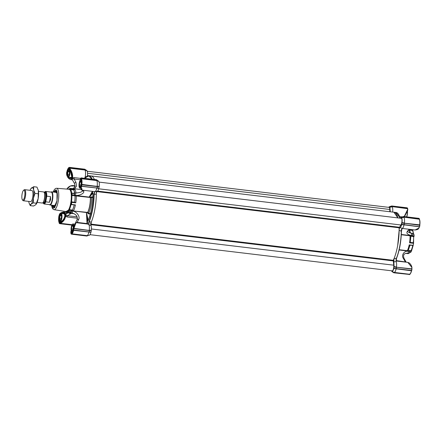 <?xml version="1.0" encoding="UTF-8"?>
<svg xmlns="http://www.w3.org/2000/svg" width="442" height="442" viewBox="0 0 442 442"><rect width="100%" height="100%" fill="white"/><g stroke="black" fill="none" stroke-linecap="round" stroke-linejoin="round"><path stroke-width="0.66" d="M402.17 228.426A5.796 1.68 -83.2 0 0 404.032 224.961L401.673 224.547C401.181 226.437 400.623 227.437 399.988 227.547L402.17 228.426L401.071 231.078L399.132 230.348L397.701 245.404C396.778 250.481 395.568 254.846 394.065 258.498L396.159 258.36L396.192 261.631L393.816 261.841L394.104 266.603L396.468 267.012A5.796 1.68 -83.2 0 0 396.192 261.631M396.176 261.31L396.551 258.266C399.518 250.443 401.143 241.42 401.424 231.194L402.098 228.42L415.082 229.989L418.823 228.094L419.331 226.79L404.093 224.84M392.667 212.072A5.796 1.68 -83.2 0 0 392.214 206.856L389.905 207.199L390.286 211.784M404.203 216.586L407.679 209.464L407.513 208.685L392.181 206.613L407.53 208.326L392.17 206.486L391.783 205.978L389.463 206.696L389.888 207.132L392.181 206.613M413.535 243.327A12.415 3.602 96.8 0 1 413.369 244.338A12.415 3.602 96.8 0 1 413.176 245.327L413.524 243.31L409.568 242.835A12.415 3.602 -83.2 0 0 410.043 235.79L401.303 234.741M408.358 251.332A1.243 0.359 -83.2 0 1 408.298 252.266A1.243 0.359 -83.2 0 1 407.828 253.211L409.01 253.349L409.474 252.404L409.535 251.47L408.358 251.332C404.436 250.299 400.955 255.238 403.38 258.399L405.215 261.686A1.243 0.359 -83.2 0 0 405.286 262.073M410.684 252.432L411.22 251.393A12.415 3.602 96.8 0 1 410.579 252.487L409.485 252.36M413.579 243.448L413.624 236.564L414.126 235.862L413.878 234.161A12.415 3.602 96.8 0 1 414.005 235.912M412.237 233.536C412.629 233.177 412.762 233.619 412.629 234.873L412.182 235.984L413.756 236.172M388.562 207.326L389.391 206.74M92.201 179.22A27.106 7.862 96.8 0 0 90.428 176.419A27.106 7.862 96.8 0 0 88.941 175.689L91.102 175.949A27.106 7.862 96.8 0 1 92.593 176.673A27.106 7.862 96.8 0 1 94.361 179.474A27.106 7.862 -83.2 0 0 92.593 176.673A27.106 7.862 -83.2 0 0 91.102 175.949L393.916 212.221L397.883 217.9A27.106 7.862 96.8 0 0 395.402 212.945A27.106 7.862 96.8 0 0 393.916 212.221L396.076 212.48A27.106 7.862 -83.2 0 1 400.049 218.155M400.143 218.171L401.159 217.276M401.192 217.249L401.656 217.663L403.949 217.149L419.276 218.983L403.938 217.022L403.546 216.508L401.027 217.276M401.673 217.735C402.143 218.757 402.259 220.387 402.016 222.619L404.38 223.028A5.796 1.68 -83.2 0 0 403.982 217.392L401.656 217.663M402.016 222.729L401.701 224.464L404.093 224.862L404.358 223.459L402.016 222.619M399.988 227.547C399.502 227.829 399.214 228.763 399.132 230.348M394.065 258.498L393.816 261.841M394.098 266.714L393.789 268.449L396.181 268.846L396.446 267.443L394.104 266.603M393.756 268.532C393.236 270.521 392.651 271.515 391.993 271.526L394.087 272.405A5.796 1.68 -83.2 0 0 394.131 272.41A5.796 1.68 -83.2 0 0 396.12 268.946L393.789 268.449M393.927 272.681L409.303 274.394L393.297 272.272L393.816 272.797L391.993 271.526M391.921 271.576L393.165 272.371L391.347 270.769M395.634 267.277L394.093 266.835M393.822 268.344L411.756 270.498L396.187 268.846M403.552 223.293L402.005 222.851M401.734 224.359L419.458 226.707L419.889 225.321L403.607 223.105L419.679 224.862A5.796 1.68 -83.2 0 0 419.281 219.221L403.949 217.149M401.634 217.591L403.938 217.022M389.866 207.055L392.17 206.486M411.463 251.128L413.292 245.045M408.48 253.288L408.275 253.658L406.253 253.255M413.729 234.459L412.684 229.912L412.364 230.459A11.796 3.42 96.8 0 1 413.436 234.017M414.126 235.862L413.889 236.785M394.176 272.416L409.386 274.233A5.796 1.68 -83.2 0 0 409.43 274.244A5.796 1.68 -83.2 0 0 411.419 270.775L396.176 268.819M396.468 267.25L411.822 269.09M411.767 268.99L411.911 267.311L411.762 268.846L396.463 267.222M407.789 262.377C409.198 262.962 409.695 262.653 411.563 266.062L411.767 267.294L407.789 262.377L396.159 260.984M402.767 216.768L401.214 217.226M403.513 216.635L418.933 218.348L403.546 216.508L402.756 216.762M390.999 206.232L389.446 206.69M391.745 206.099L407.165 207.817L391.783 205.978L390.988 206.226M412.767 245.448L412.74 245.525A11.796 3.42 96.8 0 1 411.043 250.73L411.414 250.421M411.441 251.144L409.496 250.912L409.535 251.47M399.115 249.979L407.314 250.962L408.292 250.404L411.043 250.73M409.944 252.437A11.796 3.42 96.8 0 1 409.651 252.725A11.796 3.42 96.8 0 1 409.325 252.962M410.204 242.636L410.872 236.232L413.624 236.564A11.796 3.42 96.8 0 1 413.237 242.774L409.568 242.835M407.441 211.11L404.458 216.619L407.441 211.11L407.833 209.624L407.53 208.326M407.817 209.685L407.369 211.254L407.833 209.624L407.496 208.58M393.165 272.371L393.822 272.797L409.43 274.454L393.839 272.797M411.535 270.686L411.972 269.3M411.839 269.288L411.756 270.498M396.148 260.598L406.005 262.045A1.243 0.995 -65.1 0 0 406.076 262.167M411.916 269.139L411.911 267.311L411.204 265.515M417.85 229.033L418.966 228.066L419.475 226.735L418.414 228.752C418.198 229.321 417.088 229.735 415.082 229.989M404.38 223.265L419.74 225.105L419.673 226.519M403.11 217.072L403.889 216.818L419.298 218.856M419.281 218.663L419.419 218.961M391.341 206.536L392.126 206.281L407.513 208.127L407.657 208.442M407.314 250.962L407.358 250.691A12.415 3.602 -83.2 0 0 409.204 244.868L413.176 245.327M413.259 243.001L413.524 243.31M412.889 245.454L409.425 245.039M413.038 245.432L409.988 245.194L408.292 250.399L409.773 245.034M408.209 253.255L408.264 253.658M409.811 232.906A12.415 3.602 -83.2 0 0 409.077 230.083M413.878 234.161L412.69 233.962M412.695 234.006L413.607 234.072M411.889 267.3L411.723 266.548M411.9 268.852L411.9 269.145M410.646 235.94L410.093 235.525L410.856 236.161L413.679 236.304L414.043 236M418.911 228.1L418.701 228.387M419.751 225.304L419.452 226.702M410.601 233.105L409.298 229.851M91.008 225.575L88.98 224.834A5.796 1.68 96.8 0 1 89.251 230.216L91.29 230.337A5.171 1.503 -83.2 0 0 91.008 225.575L91.256 222.232A27.106 7.862 -83.2 0 0 96.323 194.077L94.373 194.347L94.45 192.447L94.936 191.635L97.174 191.281A5.171 1.503 -83.2 0 0 97.229 191.275A5.171 1.503 -83.2 0 0 98.859 188.281L96.82 188.165A5.796 1.68 96.8 0 1 94.969 191.629A5.796 1.68 96.8 0 1 94.953 191.629L94.566 191.585L94.936 191.635M87.422 175.96A5.171 1.503 -83.2 0 0 87.091 170.932L85.002 170.06A5.796 1.68 96.8 0 1 85.251 176.667L86.096 176.883M88.98 224.834L88.875 223.42A2.072 0.602 96.8 0 1 88.975 222.575A2.072 0.602 96.8 0 1 89.245 221.602L89.019 221.436L88.726 222.503L88.649 224.475A5.796 1.68 -83.2 0 0 88.455 224.243A5.796 1.68 -83.2 0 0 88.135 224.088L76.013 222.641L77.179 222.398A1.243 0.359 -83.2 0 0 77.251 222.785M75.991 222.751L73.958 228.387L89.301 230.431L74.013 228.63L89.367 230.47L89.185 231.951L91.008 232.078L91.279 230.569L89.301 230.431M88.649 224.475L88.969 224.801M63.421 212.005L64.223 212.215L65.515 213.635L66.963 213.53M67.239 174.314L67.355 172.054A4.553 1.32 96.8 0 1 68.991 168.993A4.553 1.32 96.8 0 1 69.046 168.999M71.571 177.938L70.505 178.341L69.295 177.778M74.394 225.365A32.487 9.42 96.8 0 1 74.295 225.58L73.25 229.514C72.4 232.133 71.902 233.149 71.764 232.547A4.553 1.32 96.8 0 1 71.626 232.509L71.333 231.348M61.653 221.37L61.521 221.453C60.609 222.072 59.979 222.182 59.642 221.779L59.405 221.945C58.841 220.978 58.72 219.265 59.04 216.801L60.808 213.514A32.487 9.42 96.8 0 1 60.803 212.95C62.897 211.696 64.394 212.193 65.294 214.436L65.372 215.574L65.565 215.016L66.593 215.464L65.709 216.381L65.499 215.536M65.372 215.574C64.935 218.387 63.626 220.536 61.444 222.011A32.487 9.42 96.8 0 1 61.377 221.553L60.046 222.022L59.642 221.779A4.553 1.32 96.8 0 1 59.294 216.856L60.084 214.602M72.057 193.132L73.902 193.43L74.029 193.027A1.243 0.359 96.8 0 1 74.25 192.85A1.243 0.359 96.8 0 1 74.322 192.883A1.243 0.359 96.8 0 1 74.483 193.889A1.243 0.359 96.8 0 1 74.179 195.132L75.355 195.276C79.03 196.088 84.842 193.237 83.671 191.193L83.45 190.27M69.355 188.806A1.243 0.359 96.8 0 1 69.56 188.651A1.243 0.359 96.8 0 1 69.632 188.684A1.243 0.359 96.8 0 1 69.709 188.811M74.527 204.878L70.996 204.596A11.796 3.42 96.8 0 1 69.35 209.685L69.322 210.149A12.21 3.542 96.8 0 1 68.565 211.442L68.482 211.165A11.796 3.42 96.8 0 1 66.814 212.221A11.796 3.42 96.8 0 1 66.549 212.154L66.427 212.536A12.21 3.542 96.8 0 1 65.781 211.961L65.814 211.491M73.444 188.712A12.415 3.602 96.8 0 1 73.858 188.684A12.415 3.602 96.8 0 1 74.262 188.817L70.289 188.336A12.415 3.602 96.8 0 1 70.571 188.541A12.415 3.602 96.8 0 1 70.836 188.828L74.808 189.303A12.415 3.602 96.8 0 1 76.024 193.043M51.742 205.21L52.813 207.95L53.825 208.116L56.885 201.038C57.731 195.392 57.466 191.635 56.084 189.773L53.316 192.06M89.146 235.288L86.814 235.768L71.493 233.934L86.787 236.022L71.057 233.873M89.179 235.26A5.171 1.503 -83.2 0 0 89.312 235.26A5.171 1.503 -83.2 0 0 90.947 232.265L88.903 232.149A5.796 1.68 96.8 0 1 87.052 235.614A5.796 1.68 96.8 0 1 86.914 235.614A5.796 1.68 96.8 0 1 86.87 235.608L86.814 235.768M89.814 231.956L90.947 232.265M96.323 194.077C96.4 192.508 96.682 191.574 97.174 191.281M98.886 188.198L99.201 186.458L97.284 186.485L97.102 187.966L98.859 188.281M99.207 186.353A5.171 1.503 -83.2 0 0 98.859 181.469L96.77 180.596A5.796 1.68 96.8 0 1 97.168 186.231L99.201 186.458M98.842 181.397L96.522 179.739L98.859 181.469M96.411 179.855L98.378 180.982M84.643 169.319L87.091 170.932M87.074 170.861L86.61 170.446M85.754 169.938L87.052 170.789M85.074 169.706L69.714 167.866L69.361 167.358L84.742 169.198L86.649 170.424L84.754 169.203L69.361 167.358L69.46 167.833L85.096 169.507L85.704 170.115L69.709 168.231L70.134 169.037C71.339 170.656 72.168 172.7 72.626 175.17L72.654 177.783L74.289 177.623L80.577 178.375M85.378 177.656L85.251 176.667M97.522 180.474L98.82 181.325M97.726 187.972L98.92 188.093M99.19 186.585L81.892 184.612L97.284 186.485M88.875 223.42L89.461 221.63L91.256 222.232M91.279 230.569L89.367 230.47M84.709 178.319A5.796 1.68 -83.2 0 0 84.991 177.187L85.461 177.607M85.251 176.717L84.991 177.187M97.958 186.69L81.682 184.811L81.869 184.402A5.796 1.68 96.8 0 0 81.472 178.761L97.472 180.645L96.859 180.043L81.229 178.369L81.472 178.203L81.057 178.016M96.842 180.237L81.483 178.397L81.229 178.927C81.764 180.049 81.892 181.861 81.615 184.364L97.218 186.447M97.649 188.088L81.532 186.198M81.278 186.231L81.566 186.226L81.278 186.231L81.278 187.668L81.527 186.331L96.931 188.049M94.726 191.618L81.798 190.071C81.444 190.099 81.179 189.629 81.013 188.651L81.278 187.668C81.654 190.419 81.892 190.767 81.991 188.712M90.058 232.089L73.554 229.995L74.013 228.63L90.046 230.674M86.87 235.608L71.659 233.785M86.914 235.614L71.615 233.785A5.796 1.68 96.8 0 0 73.61 230.315L89.013 232.033M86.825 235.901L87.571 235.652L86.787 236.022L71.4 234.183L70.902 233.658M66.593 215.464L67.516 215.713A1.243 0.359 -83.2 0 0 67.206 216.994L65.709 216.381L64.714 219.155C63.416 221.365 61.979 222.691 60.399 223.144L59.703 223.525L71.919 224.989M66.051 212.32L63.493 212.016L60.162 213.248L60.803 212.95L59.659 213.9M72.295 179.634L70.764 179.623L72.394 179.817M72.201 178.308L72.654 177.783L73.168 178.933L72.101 178.717L72.201 178.308A0.414 0.309 -160 0 1 72.096 178.203L71.687 178.9A0.414 0.348 43.3 0 0 71.775 179.032L72.565 179.955M69.466 168.402L69.714 167.866L69.466 168.402L69.891 169.209L70.134 169.037L70.637 170.921C71.803 173.043 72.759 176.248 72.096 178.203M75.184 223.536L77.085 219.602A1.243 0.746 -154.2 0 1 78.582 219.497L77.179 222.398L87.041 223.575L87.615 224.193M73.952 228.531L73.704 228.343L73.98 228.597L73.604 230.166M73.704 228.343L74.46 225.21M75.289 223.387L74.466 225.199L75.289 223.387M74.897 224.05A0.414 0.293 30.6 0 0 74.88 224.083L75.195 223.508L74.88 224.083M71.046 231.083L70.753 232.437M70.941 233.249L70.924 233.553M60.228 222.895L60.399 223.144L61.444 222.011L59.642 223.006L59.808 223.243M59.14 223.127L59.637 223.652L71.864 225.116L59.289 223.337M59.112 215.293L58.83 216.895L59.051 215.42M65.294 214.436L65.549 214.735L66.41 213.84A1.243 0.851 63.1 0 1 65.515 213.641M65.416 214.359L65.515 213.635M59.874 213.608L59.095 215.265L59.598 214M71.775 179.032L71.665 179.469A1.243 0.995 114.9 0 1 72.273 179.601M67.035 171.314L66.598 172.7L66.659 174.689L66.67 172.855L67.107 171.966C67.643 169.695 68.261 168.645 68.963 168.805L70.449 171.153A32.487 9.42 96.8 0 1 70.637 170.921L69.891 169.209M71.687 178.9L68.118 177.634M67.394 176.535L66.847 175.452M69.14 167.756C68.753 167.104 68.04 168.275 66.996 171.258L66.963 171.435M69.289 167.479L69.085 167.778M68.742 177.712L71.831 177.231L70.482 171.214M80.4 179.778L74.112 179.027A1.243 0.359 96.8 0 1 74.289 177.623M72.775 188.635L74.67 187.215L75.074 185.784L74.488 183.563A1.243 0.442 -29.2 0 1 74.853 182.916A1.243 0.442 -29.2 0 1 75.952 182.314L74.112 179.027L73.168 178.933M80.411 178.629L80.394 179.656M80.444 178.513L80.422 179.911M80.461 180.121L80.963 179.546C81.521 180.513 81.643 182.231 81.322 184.69L81.002 188.601M81.637 186.242L81.925 184.645L81.648 186.248M92.958 193.259L92.798 193.126A0.414 0.354 -144.1 0 1 92.395 192.706L89.151 197.176L90.251 197.486L71.875 195.469A11.796 3.42 96.8 0 1 71.488 201.845L74.637 202.221A11.796 3.42 -83.2 0 0 75.024 195.845L76.239 195.812A12.415 3.602 -83.2 0 1 75.764 202.856L71.488 201.845M92.406 191.342L89.151 197.176M93.013 191.414L91.643 193.745A0.414 0.354 35.9 0 0 92.046 194.165L92.997 193.226M92.975 193.204L92.395 192.706M87.604 224.028L87.207 218.414L87.72 218.21L86.411 212.42L87.428 220.32L87.941 220.122L88.052 220.724A0.414 0.298 24.9 0 0 87.964 220.934C90.908 215.116 93.301 201.839 92.975 193.099M86.411 212.42L87.041 223.575M69.56 188.651L69.886 188.872L70.007 188.491A12.21 3.542 96.8 0 1 70.648 189.065L70.621 189.53A11.796 3.42 96.8 0 1 71.726 193.364L71.853 193.148A12.21 3.542 96.8 0 1 72.002 195.253L73.974 195.48L74.179 195.132M81.041 187.53L81.035 188.717M76.018 222.641L75.328 223.32M69.306 209.956L72.731 210.364L73.516 210.983L87.566 212.392L87.284 212.757L88.577 213.878L90.372 214.055M70.543 211.762L68.83 211.558A12.415 3.602 -83.2 0 0 69.477 210.464L69.322 210.149M78.582 219.497C80.593 216.867 76.35 211.005 72.51 211.105L71.328 210.967L71.289 210.403L69.344 210.171M73.963 226.857L74.471 225.188M74.295 225.58L74.438 225.26M75.267 223.536L74.886 224.171M73.587 230.149L89.096 232.072L73.554 229.995M73.742 228.774L73.256 229.531C72.726 231.796 72.107 232.851 71.4 232.685L71.394 230.514M70.753 232.315L71.201 230.746M70.908 233.094L71.626 232.509M59.642 223.006L59.758 223.287M60.742 213.663A4.138 1.199 96.8 0 1 60.841 213.558L60.808 213.514C62.952 212.353 64.294 212.95 64.836 215.304C64.747 217.928 63.593 220.011 61.377 221.553L59.405 221.945L59.46 223.414M66.41 213.84L67.919 212.9M65.549 214.735L65.565 215.016M59.095 215.265L59.294 216.856M72.278 179.612L74.488 183.563M66.676 174.673L67.366 176.485A32.487 9.42 96.8 0 1 67.377 176.457M67.239 175.413L67.355 172.054M80.676 180.259C80.543 179.518 80.693 179.353 81.118 179.761M61.543 213.447L63.018 213.204L64.648 214.387M69.129 169.032L69.681 168.12M81.09 179.761L80.908 178.082L81.461 178.524L96.787 180.364M80.963 187.574L81.317 184.684L81.466 186.01M92.892 197.475L90.494 197.58A0.414 0.354 35.9 0 0 90.085 197.165L92.914 196.922M87.72 218.21L87.941 220.122L88.472 219.707M86.566 212.392L87.251 212.469M72.029 195.242L72.256 194.999A12.415 3.602 96.8 0 0 72.129 193.215M73.974 195.48L72.256 194.999M70.538 211.79L70.571 212.254A1.243 0.359 96.8 0 0 70.803 212.845A1.243 0.359 96.8 0 0 71.195 212.232A1.243 0.359 96.8 0 0 71.328 210.967M72.731 210.364L73.56 210.712A12.415 3.602 96.8 0 0 75.4 204.889L71.427 204.414A12.415 3.602 96.8 0 0 71.792 202.381L75.433 202.591M72.494 210.077L72.499 210.06A11.796 3.42 -83.2 0 0 74.14 204.972A11.796 3.42 96.8 0 1 72.494 210.077L72.499 210.116M69.477 210.464L71.289 210.403M73.875 193.353L72.029 193.126M74.759 192.911A11.796 3.42 -83.2 0 0 73.764 189.905L74.759 192.911M87.566 212.392L87.759 212.226A12.415 3.602 -83.2 0 0 90.361 197.756L90.251 197.486M90.361 197.756L90.494 197.58C90.477 203.364 89.582 208.353 87.798 212.552L87.284 212.757M87.759 212.226L88.66 213.309L90.665 213.862M73.902 193.43A12.415 3.602 96.8 0 1 74.029 195.209M74.637 202.221L74.632 202.237A11.796 3.42 -83.2 0 0 75.024 195.944M74.632 202.237L74.958 202.48M68.51 189.237A11.796 3.42 96.8 0 1 69.621 188.8A11.796 3.42 96.8 0 1 69.886 188.872L69.891 188.872M69.687 212.53L66.549 212.154M71.51 202.066L71.571 202.121A12.21 3.542 96.8 0 1 71.14 204.519L71.079 204.469M71.245 210.674A12.415 3.602 96.8 0 1 70.598 211.768M74.262 188.817L70.289 188.336M74.808 189.303L73.759 189.9L70.621 189.53M68.295 210.342L68.576 211.154M69.913 212.724L70.505 213.204L66.532 212.729A12.415 3.602 -83.2 0 1 65.991 212.243L65.781 211.961M66.814 212.221L69.924 212.596M70.51 213.21L66.538 212.735L70.505 213.204A12.415 3.602 -83.2 0 0 70.908 213.337A12.415 3.602 -83.2 0 0 71.947 212.983M60.642 213.735A3.934 1.138 96.8 0 1 61.223 213.696A3.934 1.138 96.8 0 1 61.554 218.403A3.934 1.138 96.8 0 1 59.852 221.293A3.934 1.138 96.8 0 1 59.747 221.177A3.934 1.138 96.8 0 1 59.405 217.359A3.934 1.138 96.8 0 1 60.642 213.735L60.841 213.558A4.138 1.199 96.8 0 1 61.228 213.409A4.138 1.199 96.8 0 1 61.455 213.519A4.138 1.199 96.8 0 1 61.869 218.072A4.138 1.199 96.8 0 1 60.245 221.63A4.138 1.199 96.8 0 1 60.013 221.519A4.138 1.199 96.8 0 1 59.902 221.392A4.138 1.199 96.8 0 1 59.83 221.271M60.88 214.619A2.895 0.84 -83.2 0 0 59.742 217.11A2.895 0.84 -83.2 0 0 60.035 220.293A2.895 0.84 -83.2 0 0 60.195 220.37A2.895 0.84 -83.2 0 0 61.333 217.884A2.895 0.84 -83.2 0 0 61.04 214.696A2.895 0.84 -83.2 0 0 60.88 214.619A2.895 0.84 -83.2 0 0 59.747 217.11A2.895 0.84 -83.2 0 0 60.04 220.293A2.895 0.84 -83.2 0 0 60.195 220.37M61.294 215.188L61.057 214.729L60.167 215.536L59.67 218.309L61.223 218.492M59.67 218.309L60.062 220.265L60.952 219.459M61.394 215.685L60.167 215.536M55.581 192.331A6.884 1.995 96.8 0 1 55.952 192.143A6.884 1.995 96.8 0 1 57.311 194.27A6.884 1.995 96.8 0 1 57.366 194.629M54.847 192.242A7.713 2.238 96.8 0 1 56.3 191.342A7.713 2.238 96.8 0 1 57.195 192.734M54.366 192.182A8.691 2.519 96.8 0 1 56.233 190.325A8.691 2.519 96.8 0 1 56.57 190.447M54.521 207.541A8.691 2.519 96.8 0 1 54.167 207.58A8.691 2.519 96.8 0 1 52.791 205.331M55.67 205.469A7.713 2.238 96.8 0 1 54.471 206.607A7.713 2.238 96.8 0 1 53.272 205.392M56.283 203.663A6.884 1.995 96.8 0 1 54.322 205.745A6.884 1.995 96.8 0 1 54.007 205.48M72.361 232.039A4.138 1.199 96.8 0 1 72.007 232.16A4.138 1.199 96.8 0 1 71.781 232.05A4.138 1.199 96.8 0 1 71.67 231.928A4.138 1.199 96.8 0 1 71.598 231.801M72.505 224.193A4.138 1.199 96.8 0 1 72.61 224.094A4.138 1.199 96.8 0 1 72.996 223.945A4.138 1.199 96.8 0 1 73.223 224.055A4.138 1.199 96.8 0 1 73.786 227.039M71.621 231.829A3.934 1.138 96.8 0 1 71.516 231.707A3.934 1.138 96.8 0 1 71.173 227.895A3.934 1.138 96.8 0 1 72.405 224.271A3.934 1.138 96.8 0 1 72.991 224.232A3.934 1.138 96.8 0 1 73.322 228.939A3.934 1.138 96.8 0 1 71.621 231.829M72.648 225.155A2.895 0.84 -83.2 0 0 71.51 227.641A2.895 0.84 -83.2 0 0 71.803 230.829A2.895 0.84 -83.2 0 0 71.963 230.906A2.895 0.84 -83.2 0 0 73.101 228.415A2.895 0.84 -83.2 0 0 72.808 225.232A2.895 0.84 -83.2 0 0 72.648 225.155A2.895 0.84 -83.2 0 0 71.516 227.647A2.895 0.84 -83.2 0 0 71.803 230.829A2.895 0.84 -83.2 0 0 71.963 230.906M73.063 225.724L72.825 225.26L71.935 226.072L71.433 228.84L72.991 229.028M71.433 228.84L71.825 230.801L72.72 229.989M73.162 226.221L71.935 226.072M68.654 169.678A4.138 1.199 96.8 0 1 68.759 169.573A4.138 1.199 96.8 0 1 69.14 169.424A4.138 1.199 96.8 0 1 69.366 169.535A4.138 1.199 96.8 0 1 69.786 174.087A4.138 1.199 96.8 0 1 68.156 177.645A4.138 1.199 96.8 0 1 67.93 177.535A4.138 1.199 96.8 0 1 67.819 177.408A4.138 1.199 96.8 0 1 67.742 177.286M67.77 177.308A3.934 1.138 96.8 0 1 67.665 177.192A3.934 1.138 96.8 0 1 67.322 173.375A3.934 1.138 96.8 0 1 68.554 169.75A3.934 1.138 96.8 0 1 69.134 169.711A3.934 1.138 96.8 0 1 69.466 174.419A3.934 1.138 96.8 0 1 67.77 177.308M68.797 170.634A2.895 0.84 -83.2 0 0 67.659 173.126A2.895 0.84 -83.2 0 0 67.946 176.308A2.895 0.84 -83.2 0 0 68.107 176.386A2.895 0.84 -83.2 0 0 69.245 173.899A2.895 0.84 -83.2 0 0 68.958 170.711A2.895 0.84 -83.2 0 0 68.797 170.634A2.895 0.84 -83.2 0 0 67.659 173.126A2.895 0.84 -83.2 0 0 67.952 176.308A2.895 0.84 -83.2 0 0 68.112 176.386M69.212 171.203L68.974 170.745L68.079 171.551L67.582 174.325L69.134 174.513M67.582 174.325L67.974 176.286L68.864 175.474M69.306 171.7L68.079 171.551M81.002 186.85A4.138 1.199 96.8 0 1 79.925 188.176A4.138 1.199 96.8 0 1 79.698 188.065A4.138 1.199 96.8 0 1 79.588 187.944A4.138 1.199 96.8 0 1 79.51 187.817M80.422 180.209A4.138 1.199 96.8 0 1 80.521 180.109A4.138 1.199 96.8 0 1 80.908 179.96A4.138 1.199 96.8 0 1 81.135 180.071A4.138 1.199 96.8 0 1 81.218 180.159M79.538 187.844A3.934 1.138 96.8 0 1 79.433 187.723A3.934 1.138 96.8 0 1 79.085 183.911A3.934 1.138 96.8 0 1 80.322 180.286A3.934 1.138 96.8 0 1 80.903 180.248A3.934 1.138 96.8 0 1 81.234 184.955A3.934 1.138 96.8 0 1 79.538 187.844M80.566 181.17A2.895 0.84 -83.2 0 0 79.422 183.657A2.895 0.84 -83.2 0 0 79.715 186.844A2.895 0.84 -83.2 0 0 79.875 186.922A2.895 0.84 -83.2 0 0 81.013 184.43A2.895 0.84 -83.2 0 0 80.72 181.248A2.895 0.84 -83.2 0 0 80.566 181.17A2.895 0.84 -83.2 0 0 79.427 183.662A2.895 0.84 -83.2 0 0 79.72 186.844A2.895 0.84 -83.2 0 0 79.875 186.922M80.98 181.739L80.737 181.275L79.847 182.087L79.35 184.861L80.903 185.043M79.35 184.861L79.742 186.817L80.632 186.01M81.074 182.237L79.847 182.087M87.223 171.231L389.115 207.392A3.519 1.022 96.8 0 1 389.308 207.486A3.519 1.022 96.8 0 1 389.789 209.458L389.838 211.729M99.096 182.115L401.308 218.309A3.519 1.022 96.8 0 1 401.502 218.403A3.519 1.022 96.8 0 1 401.949 221.481A3.519 1.022 96.8 0 1 400.96 224.995L399.109 227.79A27.106 7.862 96.8 0 1 393.258 260.31L393.728 265.183A3.519 1.022 96.8 0 1 393.435 268.94A3.519 1.022 96.8 0 1 392.269 270.88L90.008 234.674M96.295 191.524A27.106 7.862 96.8 0 1 90.444 224.044M22.1 193.994A4.967 1.442 -83.2 0 0 22.387 199.79A4.967 1.442 -83.2 0 0 24.669 196.292A4.967 1.442 -83.2 0 0 23.514 190.392A4.967 1.442 -83.2 0 0 22.1 193.994M23.514 190.392L24.122 189.867A5.586 1.619 96.8 0 1 24.636 189.662A5.586 1.619 96.8 0 1 25.421 196.508A5.586 1.619 96.8 0 1 23.31 200.762A5.586 1.619 96.8 0 1 22.851 200.441L22.387 199.79M37.145 202.414L42.277 203.033A5.586 1.619 -83.2 0 0 43.222 202.309L43.531 201.812A4.967 1.442 -83.2 0 0 44.565 198.673A4.967 1.442 -83.2 0 0 44.537 193.419L44.355 192.861A5.586 1.619 -83.2 0 0 43.609 191.938L38.471 191.32M43.222 202.309A5.586 1.619 -83.2 0 0 44.388 198.778A5.586 1.619 -83.2 0 0 44.355 192.861M45.753 201.839A6.31 1.829 96.8 0 1 44.067 203.977L49.769 204.657A6.31 1.829 -83.2 0 0 52.15 199.85A6.31 1.829 -83.2 0 0 51.272 192.126L45.565 191.441A6.31 1.829 96.8 0 1 46.769 196.165L45.753 201.839L49.487 202.287L50.581 199.662L50.51 196.613L46.769 196.165M50.99 192.093A6.619 1.923 96.8 0 1 51.604 191.85A6.619 1.923 96.8 0 1 52.526 199.961A6.619 1.923 96.8 0 1 50.029 205A6.619 1.923 96.8 0 1 49.487 204.624M50.51 196.613L49.487 202.287M36.321 204.082A8.486 2.459 -83.2 0 0 36.393 203.972A8.486 2.459 -83.2 0 0 38.161 198.613A8.486 2.459 -83.2 0 0 38.344 190.53A8.486 2.459 -83.2 0 0 38.111 189.635A8.486 2.459 -83.2 0 0 38.095 189.585M28.747 201.408A8.486 2.459 -83.2 0 0 28.874 202.198A8.486 2.459 -83.2 0 0 29.106 203.099A8.486 2.459 -83.2 0 0 29.774 204.281A8.486 2.459 -83.2 0 0 31.067 204.165L30.266 205.635L33.542 206.027L35.785 204.729L38.161 198.613L38.344 190.53L36.951 187.099L33.669 186.706L33.625 189.966A8.486 2.459 -83.2 0 0 31.432 188.005A8.486 2.459 -83.2 0 0 30.824 188.762A8.486 2.459 -83.2 0 0 30.073 190.314M31.774 190.519A5.608 1.624 96.8 0 1 32.222 190.668A5.608 1.624 96.8 0 1 32.371 190.833A5.608 1.624 96.8 0 1 32.863 196.276A5.608 1.624 96.8 0 1 31.1 201.447A5.608 1.624 96.8 0 1 30.448 201.613M31.067 204.165A8.486 2.459 -83.2 0 0 33.443 198.049A8.486 2.459 -83.2 0 0 33.625 189.966L35.012 193.403L33.443 198.049L33.31 202.867L31.067 204.165M30.266 205.635L29.106 203.099M30.896 188.651L33.669 186.706M36.592 203.259L33.31 202.867M38.294 193.795L35.012 193.403M410.878 264.813A4.138 1.199 -83.2 0 0 410.751 264.592A4.138 1.199 -83.2 0 0 410.64 264.471M411.071 265.128A3.934 1.138 -83.2 0 0 410.905 264.808A3.934 1.138 -83.2 0 0 410.828 264.714M406.596 216.873A4.138 1.199 -83.2 0 0 407.297 211.409M406.712 216.884A3.934 1.138 -83.2 0 0 407.38 211.232M94.45 192.447L94.45 192.447A2.072 0.602 96.8 0 0 94.262 193.209A2.072 0.602 96.8 0 0 94.152 194.32A27.106 7.862 96.8 0 1 89.245 221.602L89.461 221.63M396.159 258.36L396.38 258.388A2.072 0.602 -83.2 0 0 396.115 259.36A2.072 0.602 -83.2 0 0 396.015 260.205M401.59 229.232A2.072 0.602 -83.2 0 0 401.397 229.995A2.072 0.602 -83.2 0 0 401.292 231.105L401.424 231.194M396.203 261.382L396.38 258.388A27.106 7.862 -83.2 0 0 399.861 245.664A27.106 7.862 -83.2 0 0 401.292 231.105L401.071 231.078M412.331 235.73L413.988 235.929M409.679 229.343L408.469 230.094C405.712 232.591 406.623 234.393 411.204 235.498A1.243 0.359 -83.2 0 0 411.452 234.735A1.243 0.359 -83.2 0 0 411.275 233.216L412.458 233.354M395.408 268.554L396.214 268.719M403.319 224.569L404.132 224.74M402.148 228.437L401.435 231.172C401.159 241.431 399.535 250.481 396.546 258.321L396.551 258.266M396.076 212.48L400.159 218.144L398.369 214.138M399.667 216.597L402.297 216.912M412.673 230.89L412.364 230.459L409.612 230.127M409.419 229.868L412.64 230.172M410.48 242.448L413.513 242.774M411.452 270.681L411.574 270.742C410.53 273.725 409.817 274.896 409.43 274.244L394.131 272.41M409.375 274.233L409.607 274.051C410.342 274.073 410.994 272.957 411.568 270.719L411.624 270.609M419.74 225.105L404.38 223.238M419.823 225.133L419.817 224.873C420.099 222.365 419.972 220.552 419.436 219.436M399.176 249.713L407.358 250.691L408.325 250.332M406.176 262.183L404.082 258.437A1.243 0.442 150.8 0 0 403.38 258.399M411.22 251.393L409.513 251.189M405.795 253.365L408.248 253.658L405.8 253.365M410.082 229.459L412.563 229.752M408.469 230.094A1.243 0.746 58.1 0 0 409.054 230.1L410.17 229.398M411.204 235.498L412.386 235.641M410.093 235.525L401.319 234.475M413.32 243.056L409.856 242.641M409.756 229.658L412.397 229.978M94.566 191.585L93.892 194.358C93.61 204.585 91.986 213.613 89.019 221.436M65.974 211.558L69.311 209.646L71.234 203.209L71.731 193.867L70.637 189.717L68.648 189.248M54.084 209.69L66.466 211.635A11.254 3.265 -83.2 0 0 70.742 203.071A11.254 3.265 -83.2 0 0 69.14 189.292L56.653 188.253A10.796 3.133 96.8 0 1 58.189 201.475A10.796 3.133 96.8 0 1 54.084 209.69L53.117 209.243L52.239 208.022L51.521 205.182M53.173 192.038L57.046 191.231L56.974 201.121L54.637 207.729L51.598 205.187M74.963 186.518L74.51 186.463L74.875 186.789M66.847 189.099L70.449 185.977L75.063 185.977A6.619 6.21 131.8 0 0 73.538 185.596A6.619 6.21 131.8 0 0 66.869 189.104M75.355 193.005A1.243 0.359 96.8 0 1 75.433 192.988A1.243 0.359 96.8 0 1 75.499 193.021A1.243 0.359 96.8 0 1 75.665 194.027A1.243 0.359 96.8 0 1 75.355 195.276M94.373 194.347L93.892 194.358M87.571 235.768L86.814 236.017M85.317 177.772L88.87 175.899L91.875 179.176M81.107 177.894L96.511 179.734L81.118 177.888L80.864 178.286M97.036 188.082L97.594 188.088M89.124 232.067L89.682 232.072M77.378 218.215L67.206 216.994M59.908 223.254L72.063 224.707L59.792 223.238M69.444 167.921L85.019 169.827M87.428 220.32L87.964 220.934M73.654 230.205L73.366 230.21C72.792 232.453 72.134 233.564 71.4 233.547M71.98 224.868L59.477 223.326M59.173 222.718L59.134 222.564C58.598 221.448 58.471 219.635 58.753 217.127L58.703 216.702M67.002 171.281C67.576 169.043 68.228 167.927 68.963 167.949M82.317 190.132L82.389 190.43A1.243 1.05 -13.5 0 0 83.671 191.193M81.66 184.789L81.615 184.364M81.229 178.927L81.212 178.452M89.035 197.071L76.289 195.546M73.516 210.983L86.256 212.508M69.4 213.077A1.243 0.746 -121.9 0 0 70.25 214.005L67.516 215.713L77.118 216.862M59.145 223.028L59.151 222.685C58.587 221.514 58.449 219.657 58.742 217.127L58.736 216.845M59.134 222.564L59.151 223.039M67.024 171.308L66.62 172.717M75.952 182.314L76.588 186.021L74.505 188.762M89.295 197.237L92.046 194.165M90.964 211.696A13.658 3.961 -83.2 0 1 90.229 213.497L90.212 214.619M72.51 211.105A1.243 0.359 96.8 0 1 72.372 212.375A1.243 0.359 96.8 0 1 71.98 212.983L70.803 212.845M69.35 209.685L72.499 210.06M70.25 214.005L71.09 213.359M63.013 213.204L63.024 213.21C64.355 213.364 64.941 214.364 64.764 216.21C64.3 218.464 63.189 220.21 61.421 221.453L61.521 221.453M88.577 213.878L88.66 213.309A13.658 3.961 -83.2 0 0 91.538 197.309L91.654 196.773M75.764 202.856L71.792 202.381M70.609 189.287L74.057 189.701M71.267 204.541L75.002 204.989M70.67 189.049L74.51 189.507M55.819 192.358A6.702 1.945 96.8 0 1 57.383 195.441M56.493 202.878A6.702 1.945 96.8 0 1 56.151 203.812A6.702 1.945 96.8 0 1 54.244 205.508M55.952 192.143L56.764 191.972A7.155 2.072 96.8 0 1 56.885 191.955M56.14 192.104A7.448 2.16 96.8 0 1 56.72 191.695M54.963 206.359A7.448 2.16 96.8 0 1 54.499 205.828M55.184 206.149A7.155 2.072 96.8 0 1 55.073 206.105L54.322 205.745M389.789 209.458L87.555 173.264M400.96 224.995L98.721 188.795M399.231 227.243L97.56 191.11M399.109 227.79L96.837 191.585M393.258 260.31L90.859 224.094M393.176 260.896L90.848 224.685M393.728 265.183L91.406 228.973M44.614 192.684A5.381 1.558 96.8 0 1 46.101 193.679A5.381 1.558 96.8 0 1 46.012 198.928A5.381 1.558 96.8 0 1 43.432 202.547M43.089 202.502L43.636 202.569A4.967 1.442 -83.2 0 0 45.509 198.79A4.967 1.442 -83.2 0 0 44.819 192.706L44.272 192.64M46.493 196.602A6.105 1.768 -83.2 0 0 44.233 192.557M43.029 202.58A6.105 1.768 -83.2 0 0 45.636 201.353M409.983 252.443L409.651 252.725M411.894 269.101L411.546 270.692L396.181 268.852M419.828 224.873C420.121 222.343 419.983 220.486 419.419 219.309L419.441 218.873M407.828 253.211C403.994 253.194 402.745 254.935 404.082 258.437M409.48 252.382L410.568 252.515M409.513 274.189L409.22 274.642M409.369 245.039L412.905 245.465M412.69 233.923L413.673 234.045M409.054 230.1C406.822 231.249 407.568 232.288 411.275 233.216M97.229 191.275L94.969 191.629M89.312 235.26L87.052 235.614M88.941 175.689C87.748 175.579 86.555 176.236 85.356 177.662L85.411 177.667M66.659 174.689L67.499 176.872M67.93 177.529L69.062 178.789L70.781 179.623M92.942 192.883L92.953 193.154C92.93 203.856 91.273 213.072 87.986 220.807L87.98 220.834M81.013 188.651L80.974 188.286L79.925 188.176M70.505 178.341C70.687 178.126 73.648 178.966 70.444 171.198L68.991 168.993M74.25 192.85L75.433 192.988C80.24 192.69 82.56 191.839 82.389 190.43M81.317 184.684C81.621 182.231 81.516 180.568 80.991 179.695L80.814 179.529M77.085 219.602C77.847 216.447 76.146 214.243 71.98 212.983M73.25 229.514L74.262 225.647M70.571 211.79L68.775 211.574M81.273 189.568L73.858 188.684M69.924 188.839L69.621 188.8M74.306 213.746L70.908 213.337M75.079 205L71.228 204.541M56.653 188.253L55.604 188.463L54.465 189.441L53.095 192.032M61.228 213.409L64.134 213.757M60.245 221.63L60.974 221.713M56.095 192.403L56.891 193.104L57.383 195.519M56.51 202.806L56.151 203.79L54.521 205.53M56.233 190.325L56.521 190.358M54.167 207.58L54.454 207.618M72.996 223.945L74.952 224.177M69.14 169.424L69.471 169.463M68.156 177.645L71.383 178.032M23.31 200.762L30.725 201.646M50.029 205L54.686 205.558M44.222 192.53L45.565 191.441M51.604 191.85L56.261 192.408M43.012 202.602L44.067 203.977M24.636 189.662L32.051 190.552"/></g></svg>
